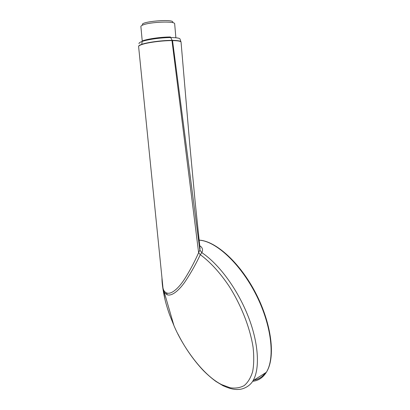 <?xml version="1.0" encoding="UTF-8"?>
<svg xmlns="http://www.w3.org/2000/svg" width="410" height="410" viewBox="0 0 410 410"><rect width="100%" height="100%" fill="white"/><g stroke="black" fill="none" stroke-linecap="round" stroke-linejoin="round"><path stroke-width="0.61" d="M141.798 44.562C146.918 42.676 161.079 40.631 171.985 40.575L171.954 40.359C161.068 40.39 146.913 42.456 141.798 44.341L141.798 44.562C139.528 45.331 138.472 46.038 138.621 46.689L162.821 286.323C162.944 289.68 164.246 291.899 166.721 292.991L167.121 294.734C172.379 296.702 180.246 288.958 185.566 280.988C191.255 272.353 196.159 263.584 200.285 254.687L198.624 252.673L171.954 40.359M172.185 40.564L172.528 40.585C177.996 40.698 180.841 41.215 181.056 42.138L181.03 42.061C181.097 41.061 178.253 40.498 172.497 40.364L172.154 40.339L170.416 36.982C160.208 37.023 147.544 38.996 142.823 40.754L142.116 41.461C147.041 39.637 160.259 37.602 170.939 37.551C177.069 37.633 180.118 38.197 180.098 39.252L180.928 41.748M199.726 245.749C202.494 247.44 203.196 249.736 201.828 252.637L200.285 254.687C210.002 261.759 220.114 272.727 229.313 286.523C241.295 305.445 250.115 328.046 253.088 347.316C254.077 356.556 253.933 364.654 252.652 371.614C250.761 377.774 247.953 382.428 244.227 385.569C240.081 387.824 235.371 388.552 230.092 387.763L221.779 384.677L222.281 385.303C228.754 388.444 234.156 389.818 238.487 389.423C242.008 389.495 249.193 387.132 252.944 380.875L253.011 380.757C260.201 368.8 258.695 342.181 247.609 314.947C236.703 288.061 218.925 264.117 201.828 252.637L199.87 250.054L200.044 248.65L195.119 201.51L189.784 144.587L181.071 42.332M172.497 40.364L199.87 250.054L198.624 252.673C194.647 261.698 190.009 270.415 184.715 278.826C179.585 286.897 171.974 294.857 166.721 292.991M138.616 46.432C138.513 45.792 139.574 45.095 141.798 44.341L142.116 41.461C139.743 42.291 138.724 43.05 139.072 43.732M161.965 277.724C161.888 282.751 162.867 289.88 164.897 299.121C165.881 303.543 168.182 310.964 169.714 315.09L173.922 325.55C182.798 346.778 202.909 375.422 221.779 384.677M163.288 289.819L164.318 292.458L167.121 294.734M174.68 23.903L174.665 23.739C174.957 20.946 149.978 21.889 142.89 24.995C141.435 25.579 140.773 26.122 140.897 26.635L142.244 41.082M142.747 25C138.073 21.622 175.413 18.419 172.682 22.432M177.894 333.93C184.561 347.07 192.597 358.791 201.997 369.092C206.763 374.32 213.989 380.183 216.321 381.679L223.486 385.969M252.657 381.31C258.367 380.716 262.918 377.723 266.315 372.326C275.182 358.304 271.692 326.078 256.67 295.887C241.695 265.659 218.381 243.299 201.74 240.465L199.111 240.116M265.393 372.91C262.369 376.954 258.561 379.352 253.969 380.106M253.062 380.675L266.315 372.326C275.925 357.469 271.63 323.818 255.753 293.16C239.85 262.441 215.829 241.1 199.393 240.137M164.897 299.121L163.421 290.336M173.922 325.55L164.318 292.458M163.072 288.64L164.297 292.422M174.665 23.739L175.875 37.756"/></g></svg>
